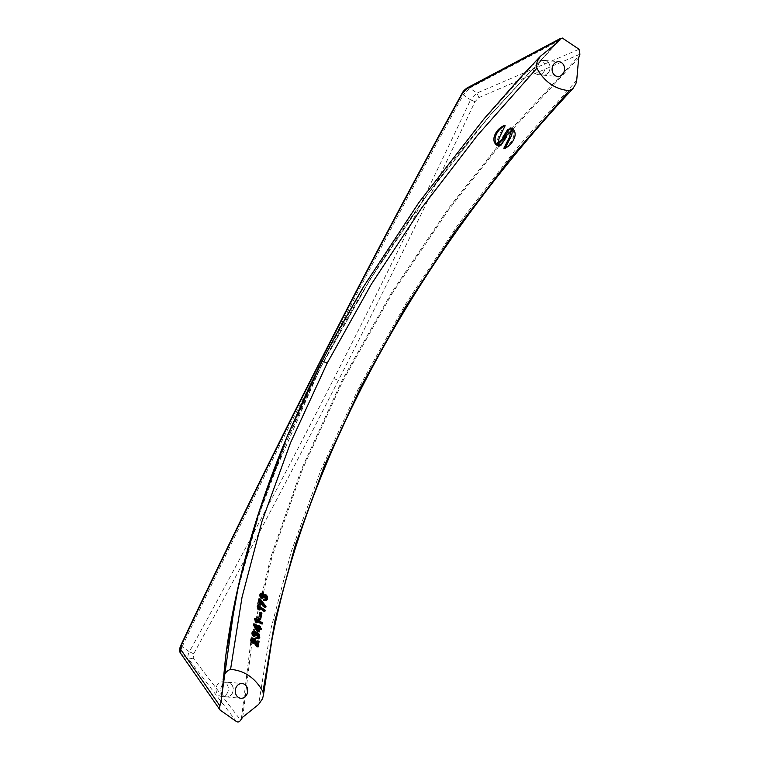 <?xml version="1.0" encoding="UTF-8"?>
<svg xmlns="http://www.w3.org/2000/svg" width="760" height="760" viewBox="0 0 760 760"><rect width="100%" height="100%" fill="white"/><g stroke="black" fill="none" stroke-linecap="round" stroke-linejoin="round"><path stroke-width="0.57" stroke-dasharray="3.8 2.85" d="M579.937 54.197L478.847 97.612L475 101.678C430.834 195.538 385.272 288.477 338.323 380.484C291.479 472.568 243.266 563.663 193.695 653.79L193.22 658.179L240.625 720.138M241.395 718.751L250.933 640.604L270.826 557.07L301.273 469.813L341.762 380.959L391.39 292.942L448.628 208.116L511.841 128.535L579.272 55.651M555.845 43.833L489.145 116.261L426.635 195.244L370.025 279.328L320.891 366.538L268.822 485.535L249.631 543.78L235.22 600.314M242.744 717.117L252.291 639.35L272.118 556.272L302.404 469.528L342.655 381.216L391.979 293.731L448.846 209.427L511.661 130.302L578.683 57.817M576.736 80.189L515.156 150.185L457.397 225.596L404.899 305.226L358.957 387.401L320.815 470.24L291.184 551.798L270.522 630.315L258.675 704.406M557.07 42.883L490.124 115.415L427.358 194.579L370.528 278.91L321.214 366.396L286.235 441.835L258.428 516.372L238.184 588.639L225.52 657.581M253.659 623.894L257.906 626.791L258.096 625.793L258.885 626.344L258.695 627.342L260.091 628.339L259.882 629.442L258.485 628.444L257.849 631.845M254.733 618.403L261.174 622.848L260.974 623.846M257.564 621.452L256.358 620.625L255.987 622.525M254.372 633.042L253.545 632.481L252.89 633.051L253.517 636.272M253.583 631.275L255.274 633.099L256.842 632.947L258.087 634.391L258.4 637.44L256.851 638.808M256.082 637.146L257.402 637.174M257.231 634.686L255.911 634.096L255.351 635.179M252.358 638.172L253.508 638.961L256.253 644.793L256.548 643.093M256.918 640.889L257.697 641.44L256.794 646.75M253.156 639.948L252.329 639.388L251.683 639.958L252.329 643.178M259.892 612.456L260.613 612.959L259.226 619.647M257.402 605.625L263.844 610.081L263.625 611.078M260.195 608.665L259.008 607.857L258.609 609.748M258.903 598.851L264.68 606.29L264.413 607.487M260.67 602.908L259.474 600.609L258.59 604.589M265.183 596.572L263.844 595.982L263.216 597.056M262.305 594.928L261.478 594.367L260.775 594.928L261.269 598.149M261.573 593.161L263.235 594.985L264.851 594.833L266.076 596.277L266.266 599.317L264.594 600.675M263.872 599.013L265.24 599.051M321.831 361.741L367.859 279.623L420.622 200.184L478.847 125.086L541.149 55.594M498.37 142.424L497.733 143.45L498.721 145.379M498.769 145.388L500.394 144.552L505.428 136.705M502.75 137.218L510.492 131.195L509.485 128.544M498.161 145.939C496.755 142.994 496.983 139.716 498.854 136.107L503.947 125.6M503.823 148.285C508.573 145.635 511.774 141.93 513.437 137.199C514.691 133.133 513.579 130.055 510.112 127.984M510.767 128.659L511.043 131.623M221.711 685.909A7.401 6.222 -84.8 0 1 227.696 682.214A7.401 6.222 -84.8 0 1 232.341 693.253A7.401 6.222 -84.8 0 1 226.357 696.948A7.401 6.222 -84.8 0 1 221.711 685.909M232.294 693.225A7.334 6.165 -84.8 0 1 226.366 696.882A7.334 6.165 -84.8 0 1 221.758 685.947A7.334 6.165 -84.8 0 1 227.696 682.281A7.334 6.165 -84.8 0 1 232.294 693.225M227.468 692.778A7.334 6.165 -84.8 0 1 221.54 696.445A7.334 6.165 -84.8 0 1 216.942 685.501A7.334 6.165 -84.8 0 1 222.87 681.843A7.334 6.165 -84.8 0 1 227.468 692.778M538.545 64.106A7.401 6.222 -84.8 0 1 544.521 60.41A7.401 6.222 -84.8 0 1 549.167 71.449A7.401 6.222 -84.8 0 1 543.181 75.145A7.401 6.222 -84.8 0 1 538.545 64.106M549.119 71.421A7.334 6.165 -84.8 0 1 543.191 75.078A7.334 6.165 -84.8 0 1 538.593 64.144A7.334 6.165 -84.8 0 1 544.521 60.477A7.334 6.165 -84.8 0 1 549.119 71.421M544.293 70.974A7.334 6.165 -84.8 0 1 538.365 74.641A7.334 6.165 -84.8 0 1 533.767 63.697A7.334 6.165 -84.8 0 1 539.695 60.04A7.334 6.165 -84.8 0 1 544.293 70.974M462.631 93.129L463.334 94.848L469.69 88.055L467.39 87.78M478.847 97.612L476.957 93.072L470.573 99.855L463.334 94.848C413.782 184.936 365.588 275.994 318.763 368.049C271.823 460.019 226.28 552.919 182.134 646.731L181.317 645.231M193.695 653.79L189.373 651.738C187.767 654.92 187.501 657.352 188.584 659.043L193.22 658.179M180.623 653.325L181.317 654.018C180.357 652.422 180.633 649.99 182.134 646.731L189.373 651.738C238.925 561.659 287.118 470.592 333.944 378.546L338.323 380.484M475 101.678L470.573 99.855C426.426 193.667 380.883 286.567 333.944 378.546M498.332 142.785L497.743 142.728M511.698 131.299L510.492 131.195M257.26 630.192L257.697 627.893L254.942 625.993L257.26 630.192L258.618 630.315M260.043 627.466L258.695 627.342M261.449 628.463L260.091 628.339M259.834 628.567L258.485 628.444M259.255 626.914L257.906 626.791M260.233 626.468L258.885 626.344M256.291 626.116L254.942 625.993M262.513 622.972L261.174 622.848M257.706 620.749L256.358 620.625M254.742 635.075L253.384 634.952M255.075 635.303L253.716 635.179M258.201 633.07L256.842 632.947M258.59 633.346L257.231 633.222M259.873 636.966L258.514 636.842M259.768 637.564L258.4 637.44M257.763 637.488L256.395 637.364M257.336 634.211L256.623 634.144M256.785 634.904L255.427 634.781M254.704 632.633L253.811 632.548M256.956 634.457L255.597 634.334M257.269 634.22L255.911 634.096M257.64 634.144L256.281 634.02M257.726 637.469L257.099 637.412M258.096 637.611L256.728 637.488M258.656 638.913L257.288 638.789M259.131 638.685L257.763 638.561M259.474 638.257L258.106 638.134M259.863 636.053L258.505 635.93M259.74 635.284L258.381 635.16M259.445 634.514L258.087 634.391M259.103 633.935L257.745 633.811M255.151 632.785L255.692 632.823M256.633 633.222L255.274 633.099M256.091 632.178L254.733 632.054M255.702 631.797L254.344 631.674M255.379 631.579L254.02 631.456M254.514 634.809L253.156 634.686M254.305 634.438L252.938 634.315M254.191 634.03L252.833 633.906M254.182 633.574L252.814 633.45M254.248 633.175L252.89 633.051M254.41 632.833L253.042 632.7M254.628 632.643L253.26 632.519M254.913 632.605L253.545 632.481M254.153 638.476L252.785 638.352M254.486 638.704L253.118 638.581M254.876 639.084L253.508 638.961M255.293 639.815L253.925 639.692M255.417 640.129L254.049 640.005M255.844 641.317L254.476 641.193M256.205 642.352L254.837 642.228M256.728 643.501L255.351 643.369M257.194 644.385L255.826 644.261M257.63 644.917L256.253 644.793M259.065 641.563L257.697 641.44M251.835 639.606L252.928 639.683M253.488 639.54L252.595 639.454M253.697 639.511L252.329 639.388M253.422 639.549L252.044 639.417M253.052 640.082L251.683 639.958M252.985 640.481L251.608 640.357M253.004 640.936L251.626 640.813M253.118 641.345L251.74 641.221M253.327 641.716L251.959 641.592M253.565 641.981L252.187 641.858M253.887 642.209L252.519 642.086M261.944 613.082L260.613 612.959M260.338 607.971L259.008 607.857M265.173 610.204L263.844 610.081M260.794 600.723L259.474 600.609M266 606.413L264.68 606.29M260.984 599.478L259.663 599.355M262.115 601.616L260.794 601.502M263.15 603.25L261.829 603.136M264.005 604.418L262.675 604.295M264.879 605.378L263.558 605.264M265.231 596.087L264.575 596.03M264.623 596.781L263.312 596.657M262.58 594.51L261.753 594.434M262.095 595.052L260.775 594.928M262 595.45L260.68 595.327M262.513 596.942L261.193 596.828M262.846 597.17L261.526 597.047M263.321 593.465L262.01 593.341M263.653 593.683L262.342 593.569M267.719 598.842L266.399 598.718M267.577 599.44L266.266 599.317M265.515 599.364L264.195 599.241M265.477 599.336L264.917 599.288M265.848 599.478L264.527 599.364M266.37 600.78L265.05 600.656M266.874 600.552L265.553 600.438M267.245 600.125L265.924 600.001M267.748 597.939L266.437 597.816M267.662 597.17L266.342 597.056M267.387 596.4L266.076 596.277M267.064 595.821L265.753 595.697M266.56 595.232L265.249 595.118M266.171 594.957L264.851 594.833M263.122 594.672L263.673 594.709M264.547 595.108L263.235 594.985M264.043 594.063L262.723 593.94M262.285 596.676L260.974 596.562M262.086 596.315L260.765 596.192M261.991 595.906L260.67 595.783M262.267 594.709L260.955 594.586M262.504 594.519L261.183 594.396M262.798 594.491L261.478 594.367M264.822 596.334L263.511 596.22M265.154 596.106L263.844 595.982M265.544 596.03L264.233 595.906M220.789 710.742L181.317 654.018L188.584 659.043L236.464 721.582M579.034 49.258L476.957 93.072L469.69 88.055L563.359 38.418M317.993 366.434L318.763 368.049M358.957 387.401L361.684 387.733M341.762 380.959L342.655 381.216M225.53 657.505C237.538 566.38 269.43 469.357 321.204 366.434L320.891 366.538M501.6 144.666L500.394 144.552M500.061 136.22L498.854 136.107M514.644 137.303L513.437 137.199M227.696 682.214L242.174 683.534M221.54 696.445L226.366 696.882M544.521 60.41L558.999 61.731M538.365 74.641L543.191 75.078M321.204 366.434C368.011 275.405 425.134 190.798 492.575 112.613L557.469 42.532M543.181 75.145L557.65 76.465M226.357 696.948L240.825 698.269M539.695 60.04L544.521 60.477M222.87 681.843L227.696 682.281"/><path stroke-width="1.14" d="M563.635 72.77A7.401 6.222 95.2 0 0 558.999 61.731A7.401 6.222 95.2 0 0 553.014 65.427A7.401 6.222 95.2 0 0 557.65 76.465A7.401 6.222 95.2 0 0 563.635 72.77M262.969 691.761C255.36 678.034 244.558 670.567 230.565 669.361L242.022 597.293L261.991 521.35L290.51 442.805L327.142 363.213L371.241 284.363L421.667 207.964L477.299 135.546L536.855 68.239C544.464 81.966 555.265 89.433 569.259 90.639L572.907 88.654C531.43 132.876 492.537 180.576 456.237 231.733C420.584 282.159 389.063 334.162 361.684 387.733L360.981 386.602L324.263 466.127L295.478 544.502L275.063 620.131L262.969 691.761L263.416 695.257L262.523 698.734L258.675 704.406L242.744 717.126L240.625 720.138C239.505 721.924 238.118 722.399 236.464 721.582L220.086 710.039L219.498 708.538L219.887 705.803L180.823 649.61L181.317 645.231C225.482 551.37 271.044 458.441 317.993 366.434C364.838 274.351 413.05 183.255 462.631 93.129L466.44 89.043L562.248 38L579.034 49.258L579.937 54.197L578.683 57.817L576.736 80.189L575.89 83.686L572.907 88.654M559.198 39.862L555.845 43.833M558.419 41.249L557.469 42.532M557.07 42.873L540.35 56.325L537.292 61.265L536.408 64.752L536.845 68.248M246.81 694.573A7.401 6.222 95.2 0 0 242.174 683.534A7.401 6.222 95.2 0 0 236.189 687.23A7.401 6.222 95.2 0 0 240.825 698.269A7.401 6.222 95.2 0 0 246.81 694.573M327.142 363.213C324.188 361.665 322.42 361.171 321.831 361.741L286.843 437.228L259.017 511.869L238.744 584.364L226.052 653.591L221.141 702.183L219.887 705.803M223.089 679.811C223.81 674.357 226.309 670.871 230.565 669.361M235.22 600.314L220.552 704.349M225.52 657.581L221.141 702.107M261.24 629.565L261.449 628.463L260.043 627.466L260.233 626.468L259.445 625.917L259.255 626.914L255.008 624.017L254.799 625.119L258.334 631.361L259.198 631.968L259.834 628.567L261.24 629.565L259.702 629.308M259.198 631.968L256.975 631.237L253.441 624.995L253.659 623.894L255.008 624.017M257.906 626.791L258.096 625.793L259.445 625.917M262.323 623.969L262.513 622.972L256.082 618.517L256.671 622.202L257.336 622.649L257.706 620.749L262.323 623.969L260.974 623.846L257.564 621.452M257.336 622.649L255.331 622.079L254.733 618.403L256.082 618.517M253.327 633.118L253.726 635.065L254.885 636.395L253.517 636.272L252.101 634.315L252.073 632.386L253.013 631.341L254.942 631.399L253.963 631.636L253.327 633.118L251.959 632.994M257.63 638.751L255.863 638.343L256.082 637.146L257.44 637.269L257.63 638.751L256.262 638.619M257.099 637.412L257.649 635.778L256.937 634.362M257.06 634.381L258.295 634.486L257.269 634.22L256.719 635.303L255.351 635.179L254.144 632.776M252.985 642.703L253.707 643.311L251.608 642.58L250.762 640.452L251.028 638.846L252.358 638.172L253.726 638.295L252.757 638.542L252.13 640.024L252.985 642.703L251.608 642.58M256.548 643.093L256.918 640.889L258.286 641.012L257.63 644.917L254.876 639.084L253.726 638.295M254.296 639.806L253.232 639.711L254.524 640.072L256.709 645.164L258.172 646.874L256.794 646.75L252.928 639.683M259.844 619.267L258.505 619.144L259.892 612.456L261.221 612.579L259.844 619.267L258.505 619.144M264.955 611.202L265.173 610.204L258.733 605.748L259.274 609.425L259.939 609.871L260.338 607.971L264.955 611.202L263.625 611.078L260.195 608.665M259.939 609.871L257.944 609.301L257.402 605.625L258.733 605.748M257.754 604.029L258.903 598.851L260.233 598.975L259.074 604.153L259.91 604.713L257.754 604.029L259.074 604.153M259.91 604.713L260.794 600.723L265.734 607.611L263.207 606.404L260.414 602.423M264.917 599.288L265.563 597.664L264.888 596.248M264.936 596.258L266.199 596.372L265.154 596.106L264.537 597.179L263.216 597.056L262.086 594.662M261.145 594.985L261.469 596.933L262.589 598.262L261.269 598.149L259.901 596.192L259.958 594.272L260.984 593.227L262.894 593.284L261.867 593.522L261.145 594.985L259.825 594.871M265.316 600.609L263.606 600.21L263.872 599.013L265.192 599.136L265.316 600.609L263.995 600.486M360.981 386.602L404.994 307.686L455.154 231.116L510.34 158.384L569.259 90.639M506.635 136.809L501.068 145.093L499.377 145.15L498.94 142.842L506.635 136.809L505.428 136.705L497.743 142.728M498.721 145.379L499.975 145.493M510.692 128.649L507.813 129.371L502.75 137.218L503.956 137.332L509.57 129.048L511.3 128.991L511.698 131.299L503.956 137.332M505.153 125.704L503.947 125.6C499.044 127.984 495.814 131.623 494.266 136.524C493.154 140.98 494.456 144.125 498.161 145.939L499.367 146.053C495.662 144.229 494.361 141.084 495.472 136.638C497.021 131.736 500.242 128.098 505.153 125.704L500.061 136.22C498.189 139.831 497.952 143.108 499.367 146.053M511.043 131.623L509.143 137.798L503.823 148.285L505.029 148.399L510.35 137.911C512.364 134.358 512.686 131.081 511.318 128.098L510.112 127.984L510.767 128.659M317.993 366.434L317.49 366.595C270.541 458.603 224.988 551.532 180.823 645.382L181.317 645.231M462.631 93.129L462.118 93.299C412.547 183.416 364.334 274.512 317.49 366.595L317.49 366.595M560.737 38.313L467.39 87.78L466.44 89.043M180.823 649.61L180.623 653.325L220.086 710.039M498.94 142.842L498.332 142.785M511.318 128.098L511.318 128.098C514.786 130.169 515.897 133.237 514.644 137.303C512.981 142.044 509.779 145.739 505.029 148.399M257.592 628.444L257.022 627.428M258.334 631.361L256.975 631.237M254.799 625.119L253.441 624.995M259.046 628.017L258.618 630.315L256.291 626.116L259.046 628.017L257.697 627.893M255.92 619.324L254.572 619.2M256.148 619.59L254.809 619.466M256.671 622.202L255.331 622.079M256.719 622.003L255.369 621.88M256.728 621.442L255.379 621.319M256.709 621.091L255.36 620.967M256.614 620.578L255.274 620.454M256.424 620.112L255.084 619.989M254.885 636.395L255.075 635.303L254.191 634.03L254.628 632.643L255.73 633.165L256.719 635.303M254.552 636.177L253.184 636.053M253.431 632.51L252.073 632.386M258.21 638.932L259.768 637.564L259.445 634.514L258.201 633.07L256.633 633.222L254.942 631.399M257.231 638.466L255.863 638.343M258.295 634.486L258.932 636.851L258.457 637.535L257.44 637.269M258.932 636.851L257.573 636.728M258.998 636.452L257.64 636.329M257.982 634.267L257.336 634.211M255.987 634.799L254.628 634.676M256.063 634.4L254.695 634.277M255.502 632.899L254.438 632.804M255.179 632.672L254.704 632.633M255.73 633.165L254.372 633.042M255.94 633.536L254.581 633.413M256.053 633.944L254.685 633.821M258.59 634.809L257.231 634.686M258.856 635.332L257.488 635.208M259.017 635.901L257.649 635.778M258.761 637.298L257.402 637.174M258.457 637.535L257.726 637.469M257.602 632.88L256.433 632.776M257.051 632.947L256.5 632.899M254.372 631.465L253.013 631.341M253.963 631.636L252.605 631.512M253.612 632.073L252.244 631.95M253.317 633.669L251.959 633.545M253.469 634.438L252.101 634.315M253.726 635.065L252.367 634.942M254.153 635.797L252.795 635.673M252.548 641.972L251.18 641.848M252.282 641.345L250.905 641.221M252.13 640.575L250.762 640.452M252.13 640.024L250.762 639.892M252.234 639.417L250.857 639.293M252.405 638.98L251.028 638.846M252.757 638.542L251.389 638.419M253.156 638.362L251.788 638.239M258.172 646.874L259.065 641.563L258.286 641.012M257.706 646.542L256.329 646.418M257.194 645.952L255.826 645.829M256.709 645.164L255.341 645.04M256.32 644.328L254.951 644.204M255.863 643.34L254.495 643.216M255.569 642.466L254.191 642.342M254.733 640.442L253.365 640.309M254.524 640.072L253.156 639.948M253.963 639.578L253.488 639.54M253.707 643.311L253.203 639.73M253.374 643.083L252.006 642.96M260.566 619.77L261.944 613.082L261.221 612.579M259.274 609.425L257.944 609.301M259.322 609.225L257.991 609.102M258.562 606.547L257.231 606.423M258.79 606.812L257.459 606.689M259.055 607.335L257.726 607.211M259.245 607.8L257.916 607.686M259.322 608.313L257.991 608.19M259.341 608.665L258.01 608.551M264.537 606.518L263.207 606.404M263.463 605.188L262.133 605.074M262.827 604.295L261.506 604.172M261.991 603.022L260.67 602.908M265.734 607.611L266 606.413L260.233 598.975M265.886 596.153L265.231 596.087M262.589 598.262L262.846 597.17L261.991 595.906L262.504 594.519L263.615 595.042L264.537 597.179M263.805 596.676L262.495 596.553M263.901 596.277L262.58 596.153M263.397 594.776L262.305 594.681M263.065 594.558L262.58 594.51M262.267 598.044L260.946 597.92M261.278 594.386L259.958 594.272M265.915 600.799L267.577 599.44L267.387 596.4L266.171 594.957L264.547 595.108L262.894 593.284M264.917 600.333L263.606 600.21M266.199 596.372L266.75 598.728L266.228 599.403L265.192 599.136M266.883 597.778L265.563 597.664M266.741 597.217L265.42 597.094M266.845 598.329L265.525 598.215M266.75 598.728L265.43 598.614M266.56 599.174L265.24 599.051M266.228 599.403L265.477 599.336M265.563 594.767L264.356 594.653M264.983 594.833L264.423 594.776M262.295 593.341L260.984 593.227M261.867 593.522L260.556 593.399M261.478 593.95L260.167 593.826M261.108 595.545L259.797 595.422M261.221 596.306L259.901 596.192M261.469 596.933L260.148 596.809M261.877 597.664L260.556 597.54M263.615 595.042L262.305 594.928M263.815 595.413L262.504 595.289M263.91 595.821L262.599 595.707M266.494 596.695L265.183 596.572M540.255 56.43L520.087 77.9L484.205 118.636L418.912 202.502L363.441 286.852L335.341 336.015L321.831 361.741M509.019 129.485L507.813 129.371M495.472 136.638L494.266 136.524M510.35 137.911L509.143 137.798M321.86 361.665L308.769 388.198L287.926 434.625C275.604 463.904 264.945 492.85 255.949 521.436C241.566 567.416 231.6 611.467 226.052 653.591L225.482 657.846M180.823 645.382C179.778 647.073 179.027 651.833 180.623 653.325M467.39 87.78C464.702 89.632 462.954 91.466 462.118 93.299M263.416 695.267L271.995 639.54C277.733 609.9 285.551 579.386 295.44 547.989C312.056 495.387 334.134 441.969 361.684 387.733"/></g></svg>
